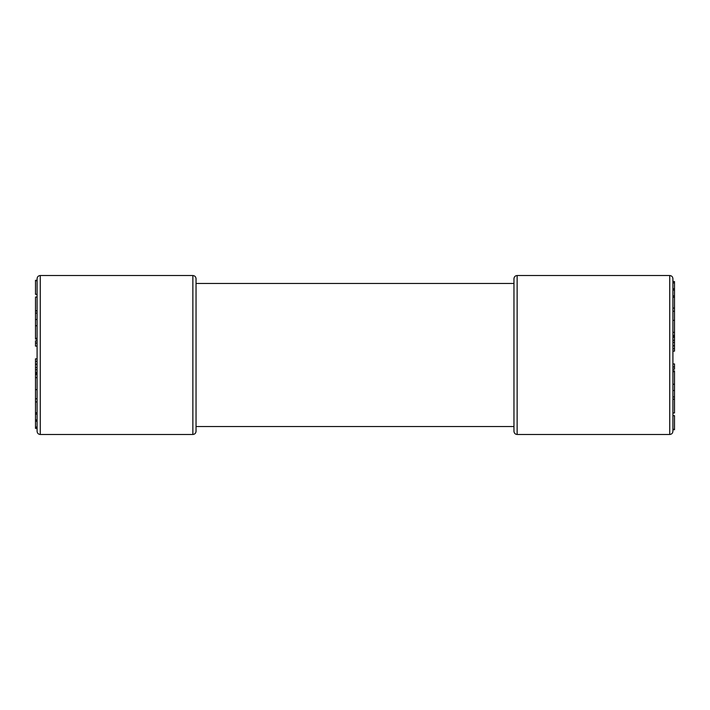 <?xml version="1.0" encoding="UTF-8"?>
<svg xmlns="http://www.w3.org/2000/svg" width="710" height="710" viewBox="0 0 710 710"><rect width="100%" height="100%" fill="white"/><g stroke="black" fill="none" stroke-linecap="round" stroke-linejoin="round"><path stroke-width="1.06" d="M196.049 283.467L513.951 283.467M669.734 275.524L517.137 275.524L517.137 434.476L669.734 434.476L669.734 275.524C671.642 275.693 672.707 276.749 672.911 278.702L672.911 342.442L674.5 342.442L674.5 297.268L672.911 297.268M674.5 345.592L672.911 345.592L674.5 345.539L674.5 342.442M672.911 342.442L672.911 366.937L674.5 366.937L674.5 363.937L672.911 363.937L674.5 363.937M672.911 366.937L672.911 431.298L672.911 429.701L674.5 429.701L674.5 415.669L672.911 415.669L672.911 429.293L674.5 429.293M674.5 412.093L674.5 412.954L672.911 412.954L672.911 399.26L674.5 399.26L672.911 399.109M674.5 297.268L674.5 295.892L672.911 295.892L672.911 290.07L674.5 290.07L674.5 282.935L672.911 282.935L672.911 281.604L674.5 281.533L672.911 281.533M674.5 288.739L672.911 288.739L672.911 282.935M674.5 336.398L672.911 336.398L672.911 335.422L674.5 335.422M37.089 340.809L35.5 340.809L35.5 343.063L37.089 343.063L37.089 278.702C37.293 276.749 38.358 275.693 40.266 275.524L40.266 434.476L192.863 434.476L192.863 275.524C194.78 275.693 195.836 276.749 196.049 278.702L196.049 431.298C195.836 433.251 194.78 434.307 192.863 434.476M40.266 434.476C38.358 434.307 37.293 433.251 37.089 431.298L37.089 343.063M517.137 434.476C515.22 434.307 514.164 433.251 513.951 431.298L513.951 278.702C514.164 276.749 515.22 275.693 517.137 275.524M35.5 358.861L37.089 358.861L35.5 358.852L35.5 361.301L37.089 361.301M35.5 364.141L37.089 364.141L35.5 364.15L35.5 361.301M37.089 364.505L35.5 364.505L35.5 412.732L37.089 412.732M35.5 372.324L37.089 372.324M35.5 412.732L35.5 428.396L37.089 428.396M35.5 427.065L37.089 427.065M35.5 421.261L37.089 421.261M35.5 419.93L37.089 419.93M35.5 414.108L37.089 414.108M35.5 373.602L37.089 373.602M35.5 401.931L37.089 401.931M35.5 398.771L37.089 398.771M35.5 389.648L37.089 389.648M35.5 377.631L37.089 377.631M35.5 374.578L37.089 374.578M35.5 367.549L37.089 367.549M35.5 343.063L35.5 346.116L37.089 346.081M35.5 320.299L35.5 338.484M35.5 338.306L37.089 338.306M35.5 325.757L37.089 325.757M35.5 312.391L35.5 319.961M35.5 297.907L35.5 313.101L37.089 313.101M35.5 310.891L37.089 310.891M35.5 310.74L37.089 310.74M35.5 297.046L37.089 297.046M37.089 280.299L35.5 280.299L35.5 294.33L37.089 294.33M35.5 280.707L37.089 280.707M674.5 351.139L672.911 351.139L674.5 351.148L674.5 348.699L672.911 348.699M674.5 345.859L672.911 345.859L674.5 345.85L674.5 348.699M674.5 337.303L672.911 337.303M674.5 282.935L674.5 281.604M674.5 295.892L674.5 290.07M674.5 308.069L672.911 308.069M674.5 311.228L672.911 311.228M674.5 320.352L672.911 320.352M674.5 332.369L672.911 332.369M674.5 366.937L674.5 369.2L672.911 369.2M674.5 389.701L674.5 371.516M674.5 371.694L672.911 371.694M674.5 384.243L672.911 384.243M674.5 397.609L674.5 390.038M674.5 399.109L674.5 396.899L672.911 396.899M674.5 412.954L674.5 399.26M196.049 426.532L513.951 426.532M40.266 275.524L192.863 275.524M669.734 434.476C671.642 434.307 672.707 433.251 672.911 431.298M35.5 369.733L37.089 369.733M37.089 364.461L35.5 364.461M37.089 346.116L35.5 346.116M37.089 339.14L35.5 339.14M37.089 319.518L35.5 319.518M37.089 280.468L35.5 280.468M674.5 340.294L672.911 340.294M672.911 370.86L674.5 370.86M672.911 390.482L674.5 390.482M672.911 429.532L674.5 429.532"/></g></svg>
